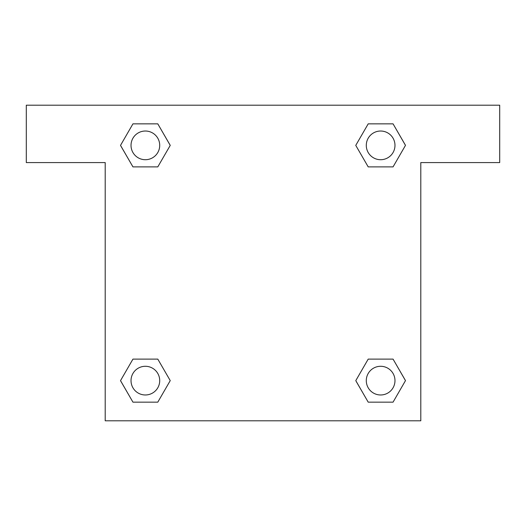 <?xml version="1.0" encoding="UTF-8"?>
<svg xmlns="http://www.w3.org/2000/svg" width="526" height="526" viewBox="0 0 526 526"><rect width="100%" height="100%" fill="white"/><g stroke="black" fill="none" stroke-linecap="round" stroke-linejoin="round"><path stroke-width="0.79" d="M393.053 123.847L368.207 123.847L393.053 123.847L405.48 145.367L393.053 166.887L368.207 166.887L378.976 166.887L368.207 166.887L355.76 145.386L368.207 123.847L393.053 123.847L405.507 145.354M393.053 359.113L368.207 359.113L393.053 359.113L405.48 380.633L393.053 402.153L368.207 402.153L355.786 380.633L368.207 359.113L393.053 359.113L405.507 380.614M356.194 381.337A150.627 150.627 0 0 1 356.168 381.357L368.207 402.153L393.053 402.153L368.207 402.153M147.024 166.887L132.946 166.887L157.793 166.887L147.024 166.887L157.793 166.887L170.24 145.386L157.793 166.887L132.946 166.887L120.493 145.386M132.946 402.153L157.793 402.153L132.946 402.153L120.52 380.633L132.946 359.113L157.793 359.113L147.024 359.113L157.793 359.113L170.24 380.614L157.793 402.153L132.946 402.153L120.493 380.646M499.7 105.2L26.3 105.2L26.3 162.58L105.2 162.58L105.2 420.8L420.8 420.8L420.8 162.58L499.7 162.58L499.7 105.2M132.946 166.887L120.52 145.367L132.946 123.847L157.793 123.847L170.24 145.354M157.793 359.113L170.24 380.614L157.793 359.113L132.946 359.113L147.024 359.113M368.207 166.887L355.76 145.386L368.207 166.887L393.053 166.887L378.976 166.887M394.98 380.633A14.347 14.347 0 0 0 373.46 368.207A14.347 14.347 0 0 0 373.46 393.053A14.347 14.347 0 0 0 394.98 380.633M159.713 380.633A14.347 14.347 0 0 0 138.193 368.207A14.347 14.347 0 0 0 138.193 393.053A14.347 14.347 0 0 0 159.713 380.633M394.98 145.367A14.347 14.347 0 0 0 373.46 132.946A14.347 14.347 0 0 0 373.46 157.793A14.347 14.347 0 0 0 394.98 145.367M157.793 123.847L132.946 123.847L157.793 123.847L170.214 145.367M159.713 145.367A14.347 14.347 0 0 0 138.193 132.946A14.347 14.347 0 0 0 138.193 157.793A14.347 14.347 0 0 0 159.713 145.367M368.207 359.113L378.976 359.113"/></g></svg>
